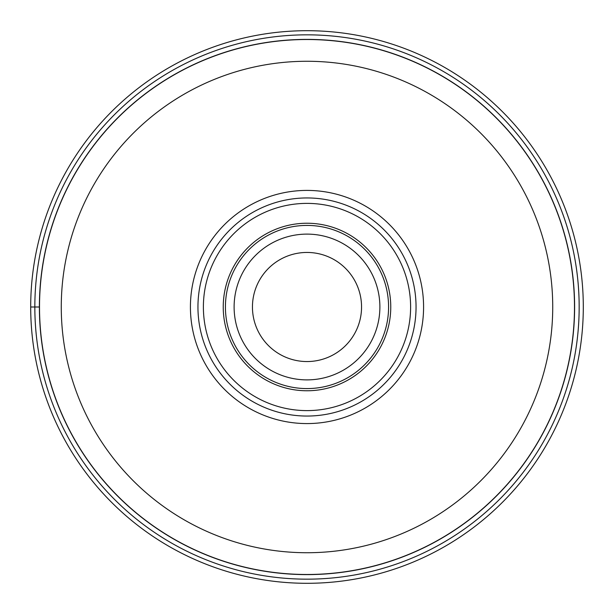 <?xml version="1.0" encoding="UTF-8"?>
<svg xmlns="http://www.w3.org/2000/svg" width="614" height="614" viewBox="0 0 614 614"><rect width="100%" height="100%" fill="white"/><g stroke="black" fill="none" stroke-linecap="round" stroke-linejoin="round"><path stroke-width="0.92" d="M30.7 307A276.3 276.3 0 0 0 307 583.3A276.3 276.3 0 0 0 583.3 307A276.3 276.3 0 0 0 307 30.7A276.3 276.3 0 0 0 30.7 307A276.3 276.3 0 0 0 307 583.3A276.3 276.3 0 0 0 583.3 307A276.3 276.3 0 0 0 307 30.7A276.3 276.3 0 0 0 30.7 307L39.511 307A267.489 267.489 0 0 0 306.916 574.489A267.489 267.489 0 0 0 574.489 307A267.489 267.489 0 0 0 307.084 39.511A267.489 267.489 0 0 0 39.511 307A267.489 267.489 0 0 0 306.916 574.489A267.489 267.489 0 0 0 574.489 307A267.489 267.489 0 0 0 307.084 39.511A267.489 267.489 0 0 0 39.511 307M307 190.409A116.591 116.591 0 0 1 414.711 351.615A116.591 116.591 0 0 1 224.563 389.437A116.591 116.591 0 0 1 307 190.409M307 197.946A109.054 109.054 0 0 1 407.75 348.729A109.054 109.054 0 0 1 229.889 384.111A109.054 109.054 0 0 1 307 197.946M229.889 384.111A109.054 109.054 0 0 0 384.111 384.111A109.054 109.054 0 0 0 384.111 229.889A109.054 109.054 0 0 0 229.889 229.889A109.054 109.054 0 0 0 229.889 384.111M233.734 380.266A103.612 103.612 0 0 1 233.734 233.734A103.612 103.612 0 0 1 380.266 233.734A103.612 103.612 0 0 1 380.266 380.266A103.612 103.612 0 0 1 233.734 380.266M364.8 249.422A81.585 81.585 0 0 1 364.632 364.747A81.585 81.585 0 0 1 249.315 364.685A81.585 81.585 0 0 1 249.2 364.578A81.585 81.585 0 0 1 249.368 249.253A81.585 81.585 0 0 1 364.685 249.315A81.585 81.585 0 0 1 364.8 249.422M249.315 364.685A81.585 81.585 0 0 1 249.253 249.368A81.585 81.585 0 0 1 364.57 249.192A81.585 81.585 0 0 0 249.253 249.368A81.585 81.585 0 0 0 249.315 364.685A81.585 81.585 0 0 0 249.43 364.808A81.585 81.585 0 0 0 364.747 364.632A81.585 81.585 0 0 0 364.685 249.315A81.585 81.585 0 0 1 364.747 364.632A81.585 81.585 0 0 1 249.43 364.808A81.585 81.585 0 0 1 249.315 364.685A81.585 81.585 0 0 1 249.2 364.578A81.585 81.585 0 0 1 249.368 249.253A81.585 81.585 0 0 1 364.685 249.315M268.425 345.575A54.554 54.554 0 0 1 268.425 268.425A54.554 54.554 0 0 1 345.575 268.425A54.554 54.554 0 0 1 345.575 345.575A54.554 54.554 0 0 1 268.425 345.575M34.837 307A272.163 272.163 0 0 0 307 579.163A272.163 272.163 0 0 0 579.163 307A272.163 272.163 0 0 0 307 34.837A272.163 272.163 0 0 0 34.837 307M39.388 307A267.612 267.612 0 0 1 307 39.388A267.612 267.612 0 0 1 574.612 307A267.612 267.612 0 0 1 307 574.612A267.612 267.612 0 0 1 39.388 307M61.27 307A245.73 245.73 0 0 0 307 552.73A245.73 245.73 0 0 0 552.73 307A245.73 245.73 0 0 0 307 61.27A245.73 245.73 0 0 0 61.27 307M366.228 247.772A83.757 83.757 0 0 0 247.833 247.711A83.757 83.757 0 0 0 247.772 366.228A83.757 83.757 0 0 0 366.167 366.289A83.757 83.757 0 0 0 366.228 247.772M358.538 255.462A72.882 72.882 0 0 0 255.462 255.462A72.882 72.882 0 0 0 255.462 358.538A72.882 72.882 0 0 0 358.538 358.538A72.882 72.882 0 0 0 358.538 255.462"/></g></svg>
